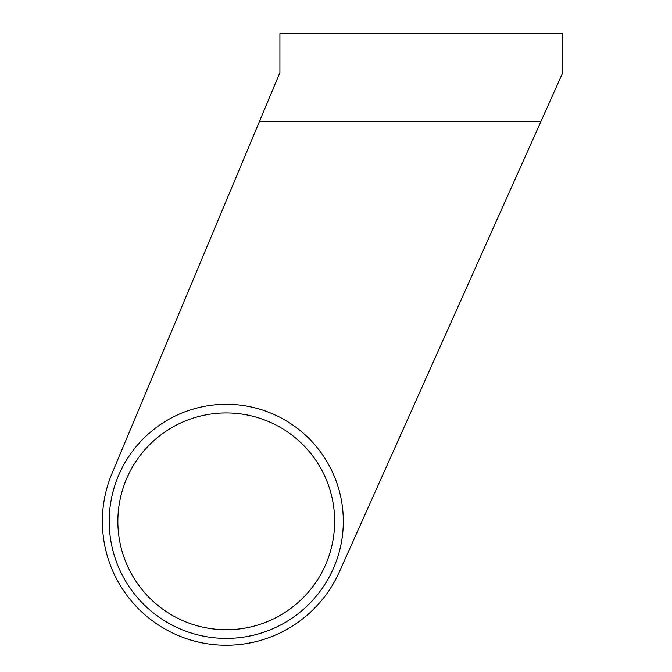 <?xml version="1.0" encoding="UTF-8"?>
<svg xmlns="http://www.w3.org/2000/svg" width="672" height="672" viewBox="0 0 672 672"><rect width="100%" height="100%" fill="white"/><g stroke="black" fill="none" stroke-linecap="round" stroke-linejoin="round"><path stroke-width="1.01" d="M540.968 121.397L259.476 121.397L111.989 473.474A123.883 123.883 0 0 0 177.022 635.023A123.883 123.883 0 0 0 339.335 571.948L562.8 72.618L562.8 33.6L279.913 33.6L279.913 72.618L111.989 473.474M337.235 558.575A117.054 117.054 0 0 1 189.025 632.318A117.054 117.054 0 0 1 115.282 484.109A117.054 117.054 0 0 1 263.491 410.365A117.054 117.054 0 0 1 337.235 558.575A117.054 117.054 0 0 0 263.491 410.365A117.054 117.054 0 0 0 115.282 484.109M123.497 486.864A108.385 108.385 0 0 0 191.78 624.103A108.385 108.385 0 0 0 329.02 555.82A108.385 108.385 0 0 0 260.736 418.58A108.385 108.385 0 0 0 123.497 486.864"/></g></svg>
